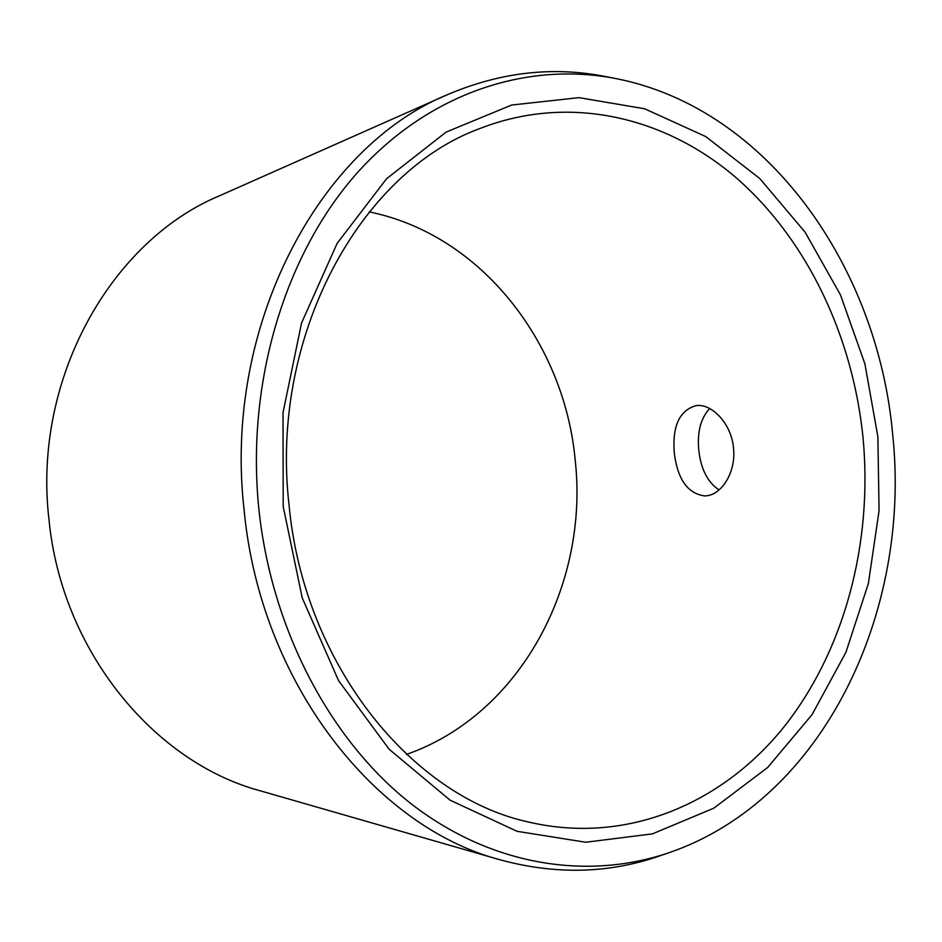 <?xml version="1.0" encoding="UTF-8"?>
<svg xmlns="http://www.w3.org/2000/svg" width="942" height="942" viewBox="0 0 942 942"><rect width="100%" height="100%" fill="white"/><g stroke="black" fill="none" stroke-linecap="round" stroke-linejoin="round"><path stroke-width="1.41" d="M283.201 506.513L283.012 412.702L301.558 323L337.106 243.401L386.597 178.697L446.155 132.068L511.624 105.033L578.989 97.65L644.669 108.789L705.723 136.555L759.794 178.556L805.127 232.203L840.452 294.846L864.897 363.871L877.873 436.688L879.063 510.752L868.371 583.51L845.904 652.359L812.086 714.613L767.659 767.483L713.836 808.165L652.382 833.894L585.736 842.242L517.028 831.303L450.088 800.17L389.128 749.243L338.531 680.571L302.229 597.899L283.201 506.513M289.088 505.442C269.353 335.505 360.751 171.727 480.114 128.442C570.122 93.399 666.689 117.303 737.48 178.898C808.177 241.317 853.028 337.577 863.084 438.124C872.834 542.851 844.727 650.792 783.238 727.848C721.525 804.091 625.7 845.151 527.85 821.871C411.701 796.39 304.019 664.699 289.088 505.442M733.512 448.145C736.22 471.742 721.913 494.373 706.641 495.775L704.863 495.928C687.742 493.749 677.545 479.348 674.248 452.737C672.27 426.055 679.512 410.359 695.961 405.649L696.303 405.613C711.858 403.4 731.557 423.723 733.512 448.145M406.508 754.412C520.773 714.483 589.021 584.158 575.232 460.402C564.611 343.029 481.303 234.546 369.17 211.891M709.703 408.581C700.813 418.036 697.151 431.825 698.74 449.935C700.848 468.963 707.607 482.292 719.04 489.922M49.008 519.807C32.287 379.343 110.979 240.928 219.462 195.806L447.532 94.636C500.355 72.122 553.119 66.105 605.824 76.596L616.056 78.598C768.201 108.507 878.074 267.481 892.722 434.945C911.432 611.052 824.062 799.334 669.338 852.604L659.471 855.995C608.709 873.611 555.615 874.894 500.202 859.822L260.428 790.856C154.358 762.525 61.736 651.193 49.008 519.807M500.202 859.822C375.104 827.088 260.545 683.291 244.166 510.517C222.689 325.72 319.432 146.976 447.532 94.636M616.056 78.598C528.179 61.43 430.329 91.845 357.783 172.245C285.673 252.75 245.721 381.816 258.897 509.363C271.743 630.999 331.56 741.966 411.948 804.421C492.737 866.593 588.456 880.275 669.338 852.604"/></g></svg>
